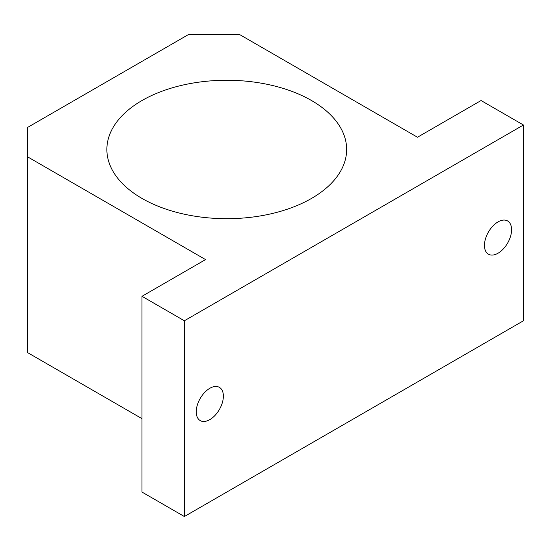 <?xml version="1.0" encoding="UTF-8"?>
<svg xmlns="http://www.w3.org/2000/svg" width="551" height="551" viewBox="0 0 551 551"><rect width="100%" height="100%" fill="white"/><g stroke="black" fill="none" stroke-linecap="round" stroke-linejoin="round"><path stroke-width="0.83" d="M209.807 419.635A19.182 11.075 -60 0 1 200.213 420.578A19.182 11.075 -60 0 1 200.213 398.435A19.182 11.075 -60 0 1 219.394 387.36A19.182 11.075 -60 0 1 222.335 402.726A19.182 11.075 -60 0 1 209.807 419.635M184.371 320.772L184.371 516.535L523.45 320.772L523.45 125.008L481.064 100.537L417.486 137.24L239.471 34.465L188.614 34.465L27.55 127.453L27.55 156.815L205.564 259.59L141.986 296.3L184.371 320.772L523.45 125.008M498.021 253.233A19.182 11.075 -60 0 1 488.427 254.183A19.182 11.075 -60 0 1 488.427 232.033A19.182 11.075 -60 0 1 507.609 220.958A19.182 11.075 -60 0 1 510.55 236.331A19.182 11.075 -60 0 1 498.021 253.233M141.986 198.415A119.884 69.212 0 0 0 272.635 213.423A119.884 69.212 0 0 0 346.641 149.473A119.884 69.212 0 0 0 226.757 80.26A119.884 69.212 0 0 0 106.873 149.473A119.884 69.212 0 0 0 141.986 198.415M27.55 156.815L27.55 352.585L141.986 418.657M141.986 296.3L141.986 492.064L184.371 516.535"/></g></svg>

